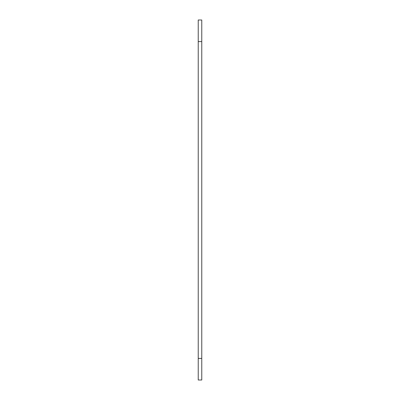<?xml version="1.0" encoding="UTF-8"?>
<svg xmlns="http://www.w3.org/2000/svg" width="400" height="400" viewBox="0 0 400 400"><rect width="100%" height="100%" fill="white"/><g stroke="black" fill="none" stroke-linecap="round" stroke-linejoin="round"><path stroke-width="0.6" d="M201.77 358.4L201.77 20L198.23 20L198.23 380L201.77 380L201.77 358.4L198.23 358.4M201.77 41.6L198.23 41.6"/></g></svg>
